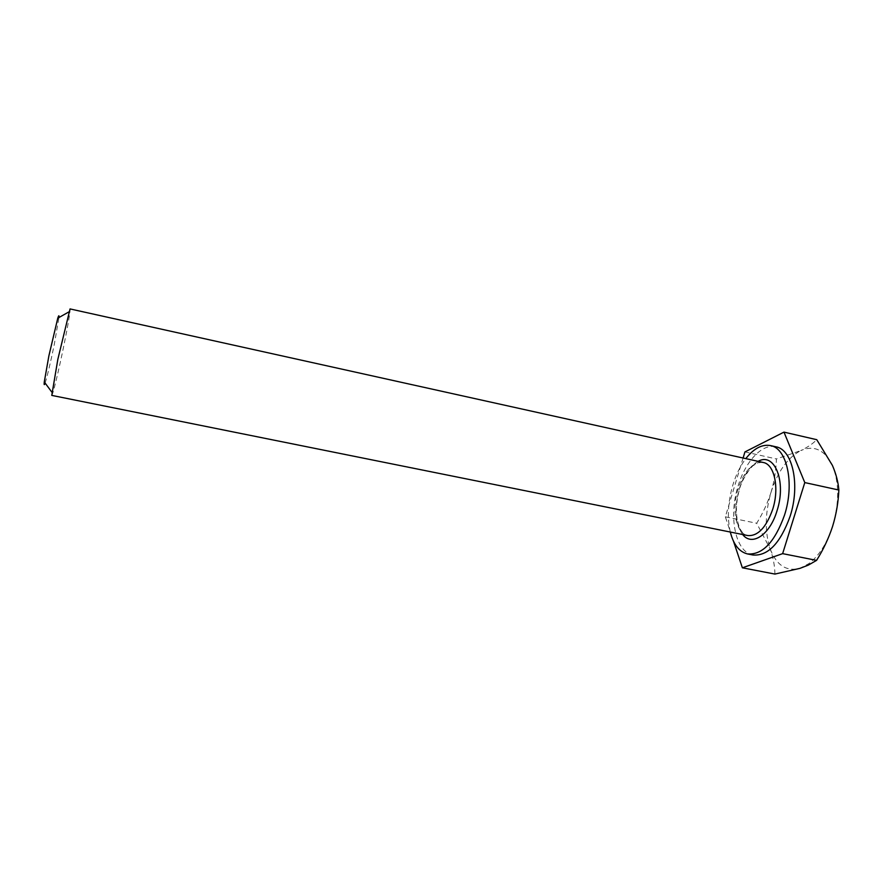 <?xml version="1.0" encoding="UTF-8"?>
<svg xmlns="http://www.w3.org/2000/svg" width="883" height="883" viewBox="0 0 883 883"><rect width="100%" height="100%" fill="white"/><g stroke="black" fill="none" stroke-linecap="round" stroke-linejoin="round"><path stroke-width="0.66" stroke-dasharray="4.42 3.31" d="M730.296 532.041C727.095 517.615 727.934 501.974 732.824 485.098C735.992 474.701 740.329 465.871 745.815 458.619M752.978 555.01C735.285 552.129 728.354 516.621 738.033 486.213C745.263 461.555 761.963 443.354 775.859 446.787M45.099 383.045C47.351 375.981 50.386 363.255 54.205 344.856L58.951 317.527M51.766 395.396C52.583 396.081 58.797 370.319 63.885 345.452C68.388 323.233 70.441 311.059 70.044 308.929M743.1 458.023L725.34 516.82L733.486 541.224M774.91 574.071C774.799 566.003 773.243 557.659 770.241 549.06L756.687 523.255C762.813 513.398 767.603 503.056 771.058 492.217C764.965 513.2 764.689 532.14 770.241 549.06C776.532 565.341 786.455 571.765 799.998 568.343L809.027 563.52C819.115 555.716 826.963 543.343 832.581 526.4C839.391 502.968 839.336 482.626 832.404 465.396L830.561 461.699C822.702 448.983 812.757 445.297 800.726 450.617C807.515 447.328 812.857 443.685 816.764 439.69M771.058 492.217C777.757 471.489 787.647 457.626 800.726 450.617L776.411 458.95C776.091 470.087 774.303 481.18 771.058 492.217M725.34 516.82L756.687 523.255M744.943 451.919L776.411 458.95M742.669 534.524C735.197 523.586 734.071 508.365 739.292 488.851C743.685 475.087 749.976 465.915 758.144 461.345M763.243 462.482C752.713 461.864 744.303 470.738 738.022 489.083C731.433 509.756 736.124 533.685 747.791 535.562M761.543 462.107L758.21 462.626L753.486 465.429C752.471 465.385 742.504 477.471 739.546 489.027C735.164 504.988 735.384 518.376 740.197 529.171C744.645 536.202 744.557 533.895 746.091 535.219M809.027 563.52L808.32 565.109"/><path stroke-width="1.32" d="M745.815 458.619C753.817 448.432 762.029 444.083 770.462 445.573C786.974 448.111 794.843 483.42 784.534 515.087C774.799 542.118 762.47 555.065 747.548 553.95C739.237 551.897 733.486 544.59 730.296 532.041M770.462 445.573L775.859 446.787C792.481 449.359 800.462 484.646 790.13 516.257C780.384 543.244 768 556.158 752.978 555.01L747.548 553.95M58.951 317.527C59.139 314.966 58.742 315.198 57.759 318.211L48.885 355.838L44.282 381.942C43.962 385.098 44.238 385.463 45.099 383.045M763.243 462.482L70.044 308.929L57.837 359.37L51.766 395.396L747.791 535.562C757.901 536.29 766.212 527.515 772.713 509.259C779.59 488.034 774.435 464.215 763.243 462.482L761.543 462.107M733.486 541.224L742.371 567.802L782.636 553.641L804.788 482.582L783.972 432.118L744.943 451.919L743.1 458.023M783.972 432.118L816.764 439.69L832.404 465.396C836.08 473.939 838.221 482.151 838.85 490.032C838.342 502.206 836.256 514.336 832.581 526.4C828.673 538.266 823.342 549.59 816.576 560.374L808.309 565.12L799.998 568.343L774.91 574.071L742.371 567.802M782.636 553.641L816.576 560.374M804.788 482.582L838.85 490.032M758.144 461.345C774.413 451.787 786.709 481.412 777.029 510.738C769.888 535.01 751.797 546.676 742.669 534.524M746.091 535.219L747.791 535.562M57.759 318.211L68.83 311.931M44.282 381.942L51.865 392.162"/></g></svg>
